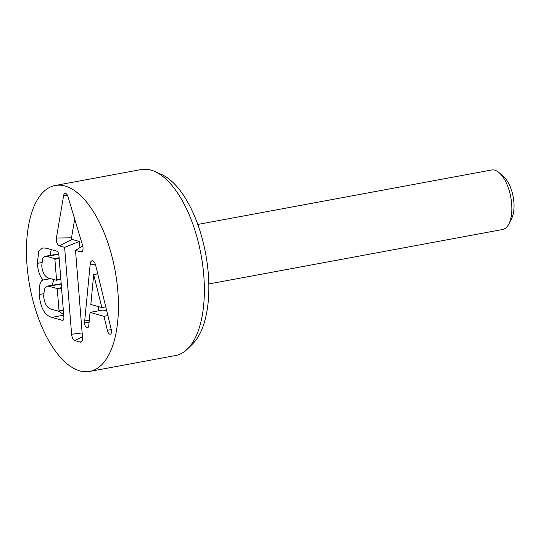 <?xml version="1.0" encoding="UTF-8"?>
<svg xmlns="http://www.w3.org/2000/svg" width="541" height="541" viewBox="0 0 541 541"><rect width="100%" height="100%" fill="white"/><g stroke="black" fill="none" stroke-linecap="round" stroke-linejoin="round"><path stroke-width="0.81" d="M101.857 307.579L93.694 274.558L90.827 304.488L101.857 307.579L105.853 306.842M93.83 274.598L97.752 273.868M84.504 323.024L90.097 265.036L90.929 261.567L91.963 260.728L92.687 260.776C94.134 261.229 95.236 263.197 95.994 266.686L111.527 330.605C111.608 333.209 111.013 334.392 109.755 334.169C108.707 333.858 107.909 332.559 107.348 330.287L103.973 316.302L90.049 312.394L88.819 325.087C88.609 327.149 87.98 328.042 86.945 327.772C85.661 327.285 84.842 325.702 84.504 323.024L89.103 322.172M84.531 321.002L89.299 320.123M98.191 310.886L98.611 306.673M90.097 265.036L95.243 264.076M93.694 274.558L97.738 273.814M87.473 327.805L87.926 327.589M90.049 312.394L102.939 310.007L106.902 311.116M103.973 316.302L107.99 315.559M107.348 330.287L111.378 329.543M110.283 334.21L110.729 333.993M46.837 256.441L44.991 256.333L42.698 258.158L41.758 265.631C42.428 272.481 44.7 276.634 48.582 278.094L56.284 280.252L56.534 279.731L54.884 259.288L54.54 258.598L46.837 256.441L58.726 254.236M56.284 280.252L56.534 279.731L60.815 278.94M48.981 286.263L47.02 286.148L44.612 288.116L43.645 295.907C44.315 303.176 46.709 307.559 50.813 309.06L58.78 311.291L59.03 310.771L57.292 289.185L56.947 288.502L48.981 286.263L61.221 283.998M58.78 311.291L59.03 310.771L63.311 309.979M43.091 279.832C40.014 276.911 38.086 271.433 37.295 263.393L38.81 250.977L42.651 247.954L46.08 248.163L56.609 251.119C57.928 251.599 58.705 253.147 58.949 255.771L63.858 316.776C64.041 319.427 63.48 320.603 62.181 320.306L51.774 317.391C44.66 315.329 40.467 307.707 39.189 294.527C38.966 285.506 40.271 280.678 43.111 280.028L50.124 278.527M43.111 280.028L50.563 278.649M37.295 263.393L41.698 262.581M50.083 255.386L51.226 249.611M58.638 253.885L44.991 256.333M61.201 283.741L47.02 286.148M52.159 285.195L53.843 279.569M39.189 294.527L43.557 293.716M63.689 314.679L58.726 311.278M62.776 320.346L63.25 320.11M27.05 265.732A94.567 43.375 79.5 0 1 55.209 185.482A94.567 43.375 79.5 0 1 115.091 270.561A94.567 43.375 79.5 0 1 89.678 371.444A94.567 43.375 79.5 0 1 27.05 265.732M75.51 250.409L82.502 337.307A5.674 2.604 79.5 0 1 81.157 342A5.674 2.604 79.5 0 1 80.224 342.088L74.773 340.56A5.674 2.604 79.5 0 1 71.608 334.25L64.616 247.352L59.165 245.824A5.106 2.34 79.5 0 1 56.386 238.033L63.622 195.592A5.106 2.34 79.5 0 1 65.4 193.367A5.106 2.34 79.5 0 1 68.024 196.829L82.584 245.377A5.106 2.34 79.5 0 1 81.792 251.856A5.106 2.34 79.5 0 1 80.954 251.937L75.51 250.409L82.705 245.837M74.692 219.064L71.5 237.81A1.048 0.48 -100.5 0 0 72.068 239.413L79.459 241.489L79.953 247.589M64.616 247.352L79.459 241.489M208.812 283.964L502.65 229.499A30.262 13.877 -100.5 0 0 508.905 223.92L511.651 218.469A24.588 11.28 -100.5 0 0 503.975 177.056L499.451 172.951A30.262 13.877 -100.5 0 0 491.62 169.989L197.783 224.454M508.905 223.92A30.262 13.877 -100.5 0 0 499.451 172.951M187.531 348.938L192.792 343.724A90.198 41.366 -100.5 0 0 205.661 253.77A90.198 41.366 -100.5 0 0 161.414 174.405L154.625 171.423A94.567 43.375 79.5 0 1 201.015 254.628A94.567 43.375 79.5 0 1 187.531 348.938A94.567 43.375 79.5 0 1 175.609 355.518L89.678 371.444M55.209 185.482L141.133 169.556A94.567 43.375 79.5 0 1 154.625 171.423M56.453 280.224L60.849 279.406M58.955 311.264L63.344 310.446M57.292 289.185L61.573 288.394M54.884 259.288L59.165 258.49M54.54 258.598L59.111 257.753M56.947 288.502L61.512 287.656M51.774 317.391L63.73 315.173M80.954 251.937L82.448 251.193M63.622 195.592L67.537 195.538M56.386 238.033L71.5 237.81M59.165 245.824L72.068 239.413M71.608 334.25L82.151 332.931M74.773 340.56L82.455 336.745M80.224 342.088L81.88 341.27M56.386 280.258L60.849 279.433M58.881 311.298L63.351 310.473"/></g></svg>
